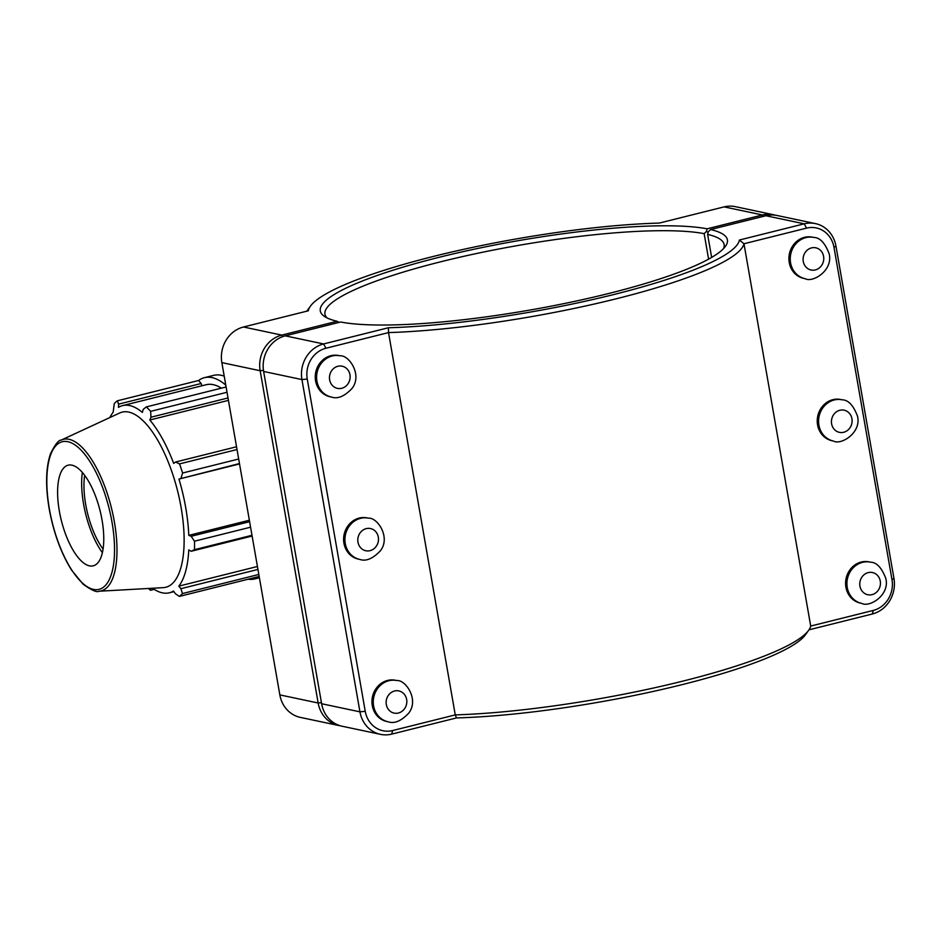<?xml version="1.0" encoding="UTF-8"?>
<svg xmlns="http://www.w3.org/2000/svg" width="941" height="941" viewBox="0 0 941 941"><rect width="100%" height="100%" fill="white"/><g stroke="black" fill="none" stroke-linecap="round" stroke-linejoin="round"><path stroke-width="1.41" d="M248.236 579.197A103.722 39.934 -104 0 0 254.729 578.938A103.722 39.934 -104 0 0 259.269 576.998M225.769 385.092A103.722 39.934 -104 0 0 204.42 377.682A103.722 39.934 -104 0 0 198.575 380.505L117.354 400.807L118.578 404.148L201.151 383.505L198.575 380.505M201.844 385.81L201.151 383.505M221.382 388.163A96.464 37.146 -104 0 0 206.185 384.716L122.589 405.618A96.464 37.146 -104 0 0 118.448 407.359L118.578 404.148M236.532 446.775L175.591 462.007L179.519 463.901L237.014 449.527M175.591 462.007L173.673 463.419A96.464 37.146 -104 0 0 149.831 420.015L150.972 417.216L228.016 397.961M227.028 392.268L150.642 411.358L150.972 417.216M228.44 400.372L149.831 420.015M249.612 521.69L191.188 536.288L194.493 541.204L250.577 527.195M122.589 405.618A96.464 37.146 -104 0 1 142.35 412.417L143.244 409.37L146.278 406.924L226.099 386.974M249.353 520.244L188.788 535.37A96.464 37.146 -104 0 0 178.955 479.063L239.461 463.548M191.188 536.288L188.788 535.37M257.94 569.434L180.895 588.69L182.448 593.559L258.822 574.469M109.874 417.533A96.464 37.146 -104 0 1 113.143 412.252L114.261 403.654A103.722 39.934 -104 0 1 117.354 400.807M257.434 566.494L178.825 586.137A96.464 37.146 -104 0 0 188.765 549.897L191.164 551.273L252.117 536.041M180.895 588.69L178.825 586.137M151.666 588.29L150.678 588.348M224.205 376.129A103.722 39.934 -104 0 0 213.713 375.353L204.42 377.682M98.97 591.23L163.299 587.643A90.254 34.746 -104 0 0 177.673 491.273A90.254 34.746 -104 0 0 119.66 413.005L61.2 440.106C58.671 439.906 55.096 444.47 50.496 453.797C45.791 467.689 45.356 486.015 49.179 508.775C53.566 532.712 61.024 553.143 71.551 570.081L83.079 584.185C91.536 590.242 96.829 592.595 98.97 591.23A78.091 30.065 -104 0 0 111.403 507.846A78.091 30.065 -104 0 0 61.2 440.106M148.537 588.466A103.722 39.934 -104 0 0 150.419 590.289L154.183 589.348M150.76 588.525L150.419 590.289M152.536 588.243A96.464 37.146 -104 0 0 169.368 592.783A96.464 37.146 -104 0 0 173.52 591.03L175.414 593.747L179.355 596.406A103.722 39.934 -104 0 0 182.448 593.559M251.988 535.3L194.481 549.673L191.164 551.273M194.481 549.673A103.722 39.934 -104 0 0 194.493 541.204M238.673 459.008L182.601 473.017L181.037 478.157M182.601 473.017A103.722 39.934 -104 0 0 179.519 463.901M150.642 411.358A103.722 39.934 -104 0 0 146.278 406.924M259.175 576.457L179.355 596.406M239.532 463.925L178.955 479.063M59.33 510.998A51.861 19.973 -104 0 0 91.806 566.047A51.861 19.973 -104 0 0 100.064 510.681A51.861 19.973 -104 0 0 66.729 465.689A51.861 19.973 -104 0 0 59.33 510.998M82.349 472.464A57.06 21.972 -104 0 0 83.561 503.953A57.06 21.972 -104 0 0 102.404 552.732M84.655 475.346A51.861 19.973 -104 0 0 85.69 504.411A51.861 19.973 -104 0 0 103.087 549.097M339.078 322.398L337.137 321.281L281.806 335.102A29.818 27.054 102 0 0 260.163 370.73L318.152 702.998A29.818 27.054 102 0 0 338.678 725.499L300.367 717.395A29.818 27.054 -78 0 1 279.842 694.893L221.853 362.614A29.818 27.054 -78 0 1 243.496 326.998L308.319 310.801A218.794 37.24 170.1 0 1 310.448 306.131L307.178 310.636A222.852 37.934 -9.9 0 0 306.801 311.177M388.104 721.771L386.775 721.488A21.067 19.114 -78 0 1 372.271 705.597A21.067 19.114 -78 0 1 395.491 680.272L396.831 680.555C405.63 679.602 419.368 699.692 408.676 713.196C401.16 721.1 394.303 723.958 388.104 721.771A21.067 19.114 -78 0 1 373.601 705.879A21.067 19.114 -78 0 1 396.831 680.555M359.768 559.413L358.427 559.13A21.067 19.114 -78 0 1 343.935 543.228A21.067 19.114 -78 0 1 367.155 517.903L368.496 518.185C377.294 517.244 391.033 537.335 380.34 550.826C372.824 558.742 365.967 561.601 359.768 559.413A21.067 19.114 -78 0 1 345.265 543.522A21.067 19.114 -78 0 1 368.496 518.185M860.415 603.11A21.067 19.114 -78 0 1 846.077 578.55A21.067 19.114 -78 0 1 869.143 561.895L870.472 562.177A21.067 19.114 102 0 0 847.418 578.833A21.067 19.114 102 0 0 861.744 603.393L860.415 603.11M832.079 440.753A21.067 19.114 -78 0 1 817.741 416.181A21.067 19.114 -78 0 1 840.807 399.525L842.136 399.807A21.067 19.114 102 0 0 819.082 416.463A21.067 19.114 102 0 0 833.408 441.035L832.079 440.753M331.432 397.055L330.091 396.773A21.067 19.114 -78 0 1 315.588 380.87A21.067 19.114 -78 0 1 338.819 355.545L340.16 355.827C348.958 354.875 362.697 374.977 352.005 388.468C344.488 396.373 337.631 399.231 331.432 397.055A21.067 19.114 -78 0 1 316.929 381.152A21.067 19.114 -78 0 1 340.16 355.827M805.073 278.677L803.743 278.395A21.067 19.114 -78 0 1 789.405 253.823A21.067 19.114 -78 0 1 812.471 237.167L813.8 237.45A21.067 19.114 102 0 0 790.746 254.105A21.067 19.114 102 0 0 805.073 278.677C812.683 283.065 833.279 270.467 829.174 253.847C825.104 243.037 819.976 237.567 813.8 237.45M380.47 734.345L342.148 726.24A29.818 27.054 -78 0 1 321.622 703.739L263.633 371.46A29.818 27.054 -78 0 1 285.276 335.843L340.607 322.01A206.644 35.17 -9.9 0 0 555.049 305.402A206.644 35.17 -9.9 0 0 725.393 246.401A206.644 35.17 -9.9 0 0 710.561 229.545L765.892 215.724A29.818 27.054 -78 0 1 777.125 215.501L815.435 223.605A29.818 27.054 102 0 0 804.202 223.829L739.391 240.026A218.794 37.24 170.1 0 1 613.967 294.486A218.794 37.24 170.1 0 1 388.41 327.75L323.598 343.947A29.818 27.054 102 0 0 301.943 379.576L359.944 711.843A29.818 27.054 102 0 0 380.47 734.345A29.818 27.054 102 0 0 391.691 734.121L456.503 717.924A218.794 37.24 -9.9 0 0 670.71 687.424A218.794 37.24 -9.9 0 0 805.355 634.869L808.613 630.364A222.852 37.934 170.1 0 1 672.627 683.625A222.852 37.934 170.1 0 1 455.256 714.901L392.679 730.545A25.772 23.372 -78 0 1 365.237 711.29L307.248 379.023A25.772 23.372 -78 0 1 325.951 348.241L388.527 332.596A222.852 37.934 -9.9 0 0 616.32 298.767A222.852 37.934 -9.9 0 0 743.978 243.754L806.566 228.122A25.772 23.372 -78 0 1 833.997 247.365L891.986 579.644A25.772 23.372 -78 0 1 873.283 610.427L810.707 626.059A222.852 37.934 170.1 0 1 808.613 630.364M710.561 229.545L708.279 231.792L707.62 234.391A202.586 34.488 170.1 0 1 724.111 244.519A202.586 34.488 170.1 0 1 723.441 248.718M808.989 629.823L872.307 614.003A29.818 27.054 102 0 0 893.95 578.386L835.961 246.107A29.818 27.054 102 0 0 815.435 223.605M711.643 257.422L707.62 234.391M388.41 327.75L388.527 332.596L455.256 714.901L456.503 717.924M739.391 240.026L743.978 243.754L810.707 626.059M338.678 725.499A29.818 27.054 102 0 0 340.43 725.805M327.021 317.905A202.586 34.488 170.1 0 1 324.963 314.176A202.586 34.488 170.1 0 1 476.922 253.435A202.586 34.488 170.1 0 1 704.15 233.65L708.597 259.151M775.372 215.195A29.818 27.054 102 0 0 773.643 214.76A29.818 27.054 102 0 0 762.422 214.983L707.091 228.816A206.644 35.17 -9.9 0 0 458.361 252.706A206.644 35.17 -9.9 0 0 324.398 316.388A206.644 35.17 -9.9 0 0 337.137 321.281M310.448 306.131A218.794 37.24 170.1 0 1 445.093 253.576A218.794 37.24 170.1 0 1 659.288 223.076L724.111 206.879A29.818 27.054 -78 0 1 735.333 206.655L773.643 214.76M707.091 228.816L706.491 231.415L708.15 232.345M704.15 233.65L706.491 231.415M49.367 508.893A76.056 29.277 76 0 1 85.196 454.891A76.056 29.277 76 0 1 107.509 582.773A76.056 29.277 76 0 1 49.367 508.893M386.316 704.55A11.339 10.292 102 0 0 403.219 710.279A11.339 10.292 102 0 0 399.89 691.2A11.339 10.292 102 0 0 386.316 704.55M357.98 542.192A11.339 10.292 102 0 0 374.883 547.921A11.339 10.292 102 0 0 371.554 528.842A11.339 10.292 102 0 0 357.98 542.192M880.27 581.091A11.339 10.292 -78 0 1 866.696 594.441A11.339 10.292 -78 0 1 863.368 575.363A11.339 10.292 -78 0 1 880.27 581.091M851.934 418.733A11.339 10.292 -78 0 1 838.36 432.072A11.339 10.292 -78 0 1 835.032 413.005A11.339 10.292 -78 0 1 851.934 418.733M329.644 379.823A11.339 10.292 102 0 0 346.547 385.551A11.339 10.292 102 0 0 343.218 366.484A11.339 10.292 102 0 0 329.644 379.823M823.598 256.375A11.339 10.292 -78 0 1 810.025 269.714A11.339 10.292 -78 0 1 806.696 250.635A11.339 10.292 -78 0 1 823.598 256.375M325.951 348.241L323.598 343.947L285.276 335.843M765.892 215.724L804.202 223.829L806.566 228.122M263.633 371.46L301.943 379.576L307.248 379.023M365.237 711.29L359.944 711.843L321.622 703.739M392.679 730.545L391.691 734.121M833.997 247.365L835.961 246.107M891.986 579.644L893.95 578.386M873.283 610.427L872.307 614.003M321.434 702.656L318.152 702.998L279.842 694.893M263.468 370.378L260.163 370.73L221.853 362.614M282.653 336.643L281.806 335.102L243.496 326.998M724.111 206.879L762.422 214.983L763.198 216.395M173.944 591.642L169.368 592.783M259.398 577.774L254.729 578.938M870.472 562.177C876.647 562.295 881.776 567.764 885.846 578.574C889.951 595.194 869.355 607.78 861.744 603.393M842.136 399.807C848.312 399.925 853.44 405.395 857.51 416.216C861.615 432.825 841.019 445.422 833.408 441.035"/></g></svg>
